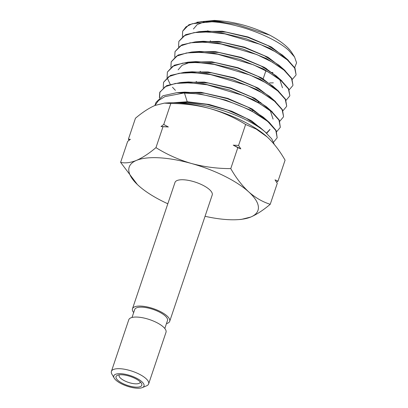 <?xml version="1.0" encoding="UTF-8"?>
<svg xmlns="http://www.w3.org/2000/svg" width="408" height="408" viewBox="0 0 408 408"><rect width="100%" height="100%" fill="white"/><g stroke="black" fill="none" stroke-linecap="round" stroke-linejoin="round"><path stroke-width="0.61" d="M141.831 381.684A15.932 5.508 -161.4 0 0 122.869 373.886A15.932 5.508 -161.4 0 0 114.225 378.15A15.932 5.508 -161.4 0 0 115.989 380.22A15.932 5.508 -161.4 0 0 142.3 387.6A15.932 5.508 -161.4 0 0 141.831 381.684M114.225 378.15L111.919 374.202A19.64 6.788 18.6 0 1 111.404 371.392A19.64 6.788 18.6 0 1 125.934 369.515A19.64 6.788 18.6 0 1 145.942 378.558A19.64 6.788 18.6 0 1 148.634 383.918A19.64 6.788 18.6 0 1 146.523 385.851L142.3 387.6M139.924 381.577A13.586 4.697 18.6 0 1 141.433 383.341A13.586 4.697 18.6 0 1 134.059 386.973A13.586 4.697 18.6 0 1 117.892 380.327A13.586 4.697 18.6 0 1 117.489 375.284A13.586 4.697 18.6 0 1 139.924 381.577M119.309 374.835A11.118 3.845 -161.4 0 0 119.116 375.207A11.118 3.845 -161.4 0 0 120.635 378.241A11.118 3.845 -161.4 0 0 131.963 383.362A11.118 3.845 -161.4 0 0 140.184 382.301A11.118 3.845 -161.4 0 0 140.255 381.888M164.812 328.491L167.479 320.56A17.294 5.977 -161.4 0 0 165.113 315.838A17.294 5.977 -161.4 0 0 147.492 307.877A17.294 5.977 -161.4 0 0 134.701 309.529L132.029 317.46M148.634 383.918L166.005 332.291A19.64 6.788 -161.4 0 0 163.317 326.93A19.64 6.788 -161.4 0 0 143.31 317.888A19.64 6.788 -161.4 0 0 128.78 319.765L111.404 371.392M196.952 22.226L214.481 20.4L224.752 21.318C240.016 23.307 255 27.907 269.708 35.124A53.989 18.666 18.6 0 1 286.171 46.211A53.989 18.666 18.6 0 1 291.802 52.627L294.55 56.962L288.645 50.322C273.967 36.807 237.803 23.149 211.92 21.782L192.239 23.725L186.017 26.826L182.672 31.176L182.386 36.618M294.678 67.534L296.596 62.832L294.55 56.962M154.872 105.504L156.065 102.311L162.95 95.763L176.822 92.682L199.736 93.932L225.701 100.108L250.038 109.961L269.219 122.359L276.145 130.494L277.18 137.792L275.823 130.509L268.148 121.926C251.634 107.518 211.742 93.223 184.441 92.902L187.318 102.138L180.917 102.694L174.124 102.709M154.882 105.499L158.559 100.49L164.929 96.614L184.441 92.902M180.917 102.694C208.248 103.005 248.498 117.392 265.083 131.891L271.738 138.863L274.304 144.437M182.672 31.176L188.904 24.745L201.098 21.65L218.775 21.695L236.278 24.291L269.708 35.124M211.92 21.782A60.557 20.941 -161.4 0 0 201.098 21.65M178.852 41.397L185.666 34.665L199.099 31.671L221.264 32.87L246.345 38.826L269.785 48.297L287.365 59.441L294.984 68.075L296.096 74.715L294.663 68.095L287.242 59.828L275.507 51.821L260.233 44.35L224.89 33.874L208.106 31.946L194.035 32.609L183.972 35.843L178.852 41.397L178.556 46.833M175.032 51.612L181.881 44.844L195.396 41.84L217.648 43.044L242.862 49.026L266.49 58.573L284.182 69.788L291.837 78.469L292.964 85.165L291.521 78.494L284.06 70.176L272.248 62.113L256.856 54.585L221.289 44.049L204.418 42.116L190.281 42.784L180.173 46.038L175.032 51.612L174.726 57.049M171.207 61.827L178.097 55.029L191.689 52.005L214.088 53.224L239.486 59.257L263.226 68.865L280.995 80.141L288.701 88.873L289.833 95.615L288.385 88.898L280.877 80.529L269 72.415L253.516 64.841L217.77 54.238L200.797 52.285L186.568 52.948L176.389 56.217L171.207 61.827L170.896 67.259M167.387 72.043L174.313 65.214L187.976 62.174L210.523 63.403L236.028 69.467L259.901 79.121L277.812 90.489L285.559 99.277L286.697 106.06L285.243 99.302L277.695 90.877L265.741 82.712L250.191 75.097L214.21 64.423L197.135 62.455L182.82 63.118L172.589 66.407L167.387 72.043L167.071 77.474M167.117 77.704L170.192 84.278M172.497 87.261L175.399 90.341M163.567 82.263L170.529 75.393L184.263 72.343L206.902 73.578L232.585 79.682L256.642 89.418L274.63 100.842L282.423 109.686L283.565 116.51L282.101 109.701L274.513 101.225L262.487 93.009L246.825 85.338L210.625 74.598L193.458 72.624L179.087 73.292L168.8 76.592L163.567 82.263L163.241 87.689M159.599 97.752L159.885 92.096L166.739 85.578L180.545 82.513L203.347 83.762L229.194 89.913L253.348 99.695L271.447 111.19L279.281 120.09L280.316 127.342L278.965 120.105L271.33 111.578L259.253 103.321L243.53 95.615L207.162 84.798L189.858 82.793L175.343 83.462L165.011 86.776L159.742 92.478L159.411 97.905M292.301 79.402L295.978 75.103M289.18 89.852L292.847 85.552M260.819 102.479L257.922 102.117M286.064 100.307L289.716 95.997M282.948 110.762L286.579 106.447M279.827 121.217L283.448 116.897M276.711 131.667L280.316 127.342M273.595 142.122L277.18 137.792M166.454 323.61A19.64 6.788 -161.4 0 0 169.703 321.31A19.64 6.788 -161.4 0 0 167.015 315.945A19.64 6.788 -161.4 0 0 147.007 306.903A19.64 6.788 -161.4 0 0 132.478 308.78A19.64 6.788 -161.4 0 0 133.676 312.579M169.703 321.31L212.216 194.988A19.64 6.788 -161.4 0 0 209.523 189.623A19.64 6.788 -161.4 0 0 189.516 180.581A19.64 6.788 -161.4 0 0 174.991 182.458L132.478 308.78M205.046 216.296A67.932 23.491 -161.4 0 0 238.384 219.611L241.337 219.402L250.736 217.051C256.816 214.399 263.308 210.145 270.229 204.296C262.594 201.904 255.413 197.758 248.681 191.847C241.97 185.564 235.997 177.817 230.77 168.606L237.823 147.635L233.228 145.146L238.563 145.442L245.621 124.476L256.265 129.112L267.163 136.925C273.804 143.106 279.776 150.853 285.08 160.166L278.026 181.132L276.588 182.238M270.229 204.296L277.287 183.33L275.033 179.862L278.026 181.132M238.563 145.442L240.812 148.91L237.823 147.635M230.77 168.606C217.393 168.626 204.321 166.928 191.546 163.516C178.842 159.793 166.979 154.505 155.958 147.635C149.027 153.484 142.53 157.738 136.466 160.39C130.489 162.756 125.2 163.414 120.61 162.359L137.384 184.544M120.61 162.359L127.663 141.392L130.382 139.317L128.403 139.194L135.461 118.228C142.392 112.379 148.889 108.125 154.948 105.468L164.353 103.117L170.809 103.504C184.181 103.484 197.258 105.177 210.028 108.594C222.732 112.312 234.595 117.606 245.621 124.476M129.096 140.286L128.403 139.194M155.958 147.635L163.011 126.669L161.038 126.546L163.751 124.471L170.809 103.504M163.751 124.471L168.351 126.965L163.011 126.669M267.163 136.925A67.932 23.491 -161.4 0 0 266.434 136.272A67.932 23.491 -161.4 0 0 210.028 108.594A67.932 23.491 -161.4 0 0 167.3 102.908L164.353 103.117M207.922 30.666A37.057 12.811 -161.4 0 0 207.667 31.064M224.752 21.318L210.691 20.941L202.97 21.491M204.602 21.772L197.227 24.572L193.417 28.999M272.396 72.859L273.054 72.864M288.308 60.251L282.367 55.034L267.811 45.533L247.84 37.342L226.205 32.155L206.984 31.105L199.099 31.671M281.739 67.85L279.179 65.377L264.517 55.809L244.407 47.563L222.625 42.335L203.276 41.274L195.396 41.84M200.119 71.293L200.461 71.538M282.474 87.766L279.811 79.657M281.933 80.947L275.992 75.725L261.227 66.091L240.975 57.778L219.045 52.515L199.568 51.444L191.689 52.005M196.115 81.452L196.702 81.865M275.369 88.551L272.809 86.078L257.938 76.367L237.543 67.993L215.465 62.694L195.86 61.613L187.976 62.174M189.664 62.45L182.065 65.316L178.128 69.865M275.573 101.648L269.627 96.431L254.648 86.649L234.115 78.214L211.885 72.869L192.143 71.782L184.263 72.343M273.08 119.105L270.29 110.726M272.396 112.006L266.45 106.784L251.364 96.926L230.683 88.429L208.299 83.048L188.43 81.952L180.545 82.513M266.694 133.299L269.943 129.55M265.832 119.605L263.267 117.137L248.079 107.207L227.251 98.649L204.714 93.228L184.707 92.121L181.065 92.504M266.031 132.712L260.085 127.49L246.366 118.315L227.639 110.155L206.861 104.422L187.318 102.138L173.42 102.739M214.481 20.4L204.872 21.354M271.825 72.451L272.508 72.461M286.074 58.288L271.33 46.971L248.018 36.97L222.334 31.222L201.144 31.523M269.535 82.962L273.345 82.844M282.897 68.646L268.046 57.253L244.576 47.185L218.734 41.397L197.406 41.693M279.725 79.004L264.761 67.529L241.138 57.395L215.128 51.571L193.667 51.867M276.782 89.648L261.86 78.03L238.027 67.718L211.681 61.766L189.929 62.036M273.385 99.731L258.193 88.092L234.253 77.826L207.917 71.92L186.191 72.206M270.218 110.094L254.908 98.374L230.811 88.041L204.311 82.095L182.447 82.375M266.465 133.095L269.999 129.351M267.271 120.727L252.001 108.87L227.695 98.359L200.858 92.29L178.704 92.55M263.884 130.825L251.415 120.737L231.923 111.297L209.146 104.479L187.461 101.75L173.288 102.734M168.351 126.965A75.975 26.27 -161.4 0 0 161.038 126.546M240.812 148.91A75.975 26.27 -161.4 0 0 233.228 145.146M238.384 219.611A67.932 23.491 -161.4 0 0 250.736 217.051A67.932 23.491 -161.4 0 0 248.681 191.847A67.932 23.491 -161.4 0 0 191.546 163.516A67.932 23.491 -161.4 0 0 136.466 160.39A67.932 23.491 -161.4 0 0 138.521 185.599A67.932 23.491 -161.4 0 0 139.256 186.252A67.932 23.491 -161.4 0 0 167.816 203.77M252.297 111.129L252.756 109.767M263.18 78.79L265.904 70.701M266.48 68.988L266.608 68.6M159.885 92.096L159.747 92.478M285.121 70.594L279.179 65.377M278.751 91.295L272.809 86.078M269.219 122.359L263.267 117.137M176.822 92.682L184.707 92.121M210.554 41.162L210.319 40.764"/></g></svg>

